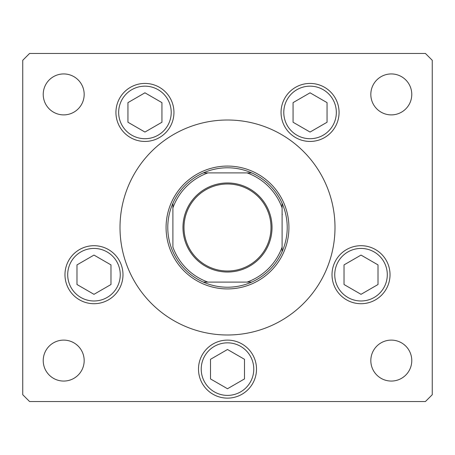 <?xml version="1.0" encoding="UTF-8"?>
<svg xmlns="http://www.w3.org/2000/svg" width="455" height="455" viewBox="0 0 455 455"><rect width="100%" height="100%" fill="white"/><g stroke="black" fill="none" stroke-linecap="round" stroke-linejoin="round"><path stroke-width="0.68" d="M334.994 227.5A107.494 107.494 0 0 0 227.5 120.006A107.494 107.494 0 0 0 120.006 227.5A107.494 107.494 0 0 0 227.5 334.994A107.494 107.494 0 0 0 334.994 227.5M115.934 112.436A29.006 29.006 0 0 0 144.94 141.442A29.006 29.006 0 0 0 173.946 112.436A29.006 29.006 0 0 0 144.94 83.43A29.006 29.006 0 0 0 115.934 112.436M281.053 112.436A29.006 29.006 0 0 0 310.06 141.442A29.006 29.006 0 0 0 339.066 112.436A29.006 29.006 0 0 0 310.06 83.43A29.006 29.006 0 0 0 281.053 112.436M332.013 274.706A29.006 29.006 0 0 0 361.02 303.712A29.006 29.006 0 0 0 390.026 274.706A29.006 29.006 0 0 0 361.02 245.7A29.006 29.006 0 0 0 332.013 274.706M198.494 369.119A29.006 29.006 0 0 0 227.5 398.125A29.006 29.006 0 0 0 256.506 369.119A29.006 29.006 0 0 0 227.5 340.113A29.006 29.006 0 0 0 198.494 369.119M64.974 274.706A29.006 29.006 0 0 0 93.98 303.712A29.006 29.006 0 0 0 122.987 274.706A29.006 29.006 0 0 0 93.98 245.7A29.006 29.006 0 0 0 64.974 274.706M411.775 360.587A20.475 20.475 0 0 1 391.3 381.062A20.475 20.475 0 0 1 370.825 360.587A20.475 20.475 0 0 1 391.3 340.113A20.475 20.475 0 0 1 411.775 360.587M84.175 94.412A20.475 20.475 0 0 1 63.7 114.887A20.475 20.475 0 0 1 43.225 94.412A20.475 20.475 0 0 1 63.7 73.938A20.475 20.475 0 0 1 84.175 94.412M370.825 94.412A20.475 20.475 0 0 0 391.3 114.887A20.475 20.475 0 0 0 411.775 94.412A20.475 20.475 0 0 0 391.3 73.938A20.475 20.475 0 0 0 370.825 94.412M43.225 360.587A20.475 20.475 0 0 0 63.7 381.062A20.475 20.475 0 0 0 84.175 360.587A20.475 20.475 0 0 0 63.7 340.113A20.475 20.475 0 0 0 43.225 360.587M22.75 60.287L22.75 394.712L29.575 401.537L425.425 401.537L432.25 394.712L432.25 60.287L425.425 53.462L29.575 53.462L22.75 60.287M272.033 227.5A44.533 44.533 0 0 1 227.5 272.033A44.533 44.533 0 0 1 182.967 227.5A44.533 44.533 0 0 1 227.5 182.967A44.533 44.533 0 0 1 272.033 227.5M183.991 227.5A43.509 43.509 0 0 0 227.5 271.009A43.509 43.509 0 0 0 271.009 227.5A43.509 43.509 0 0 0 227.5 183.991A43.509 43.509 0 0 0 183.991 227.5M287.219 227.5A59.719 59.719 0 0 0 172.9 203.311A59.719 59.719 0 0 0 203.311 282.1L251.689 282.1A59.719 59.719 0 0 0 287.219 227.5M166.075 227.5A61.425 61.425 0 0 1 227.5 166.075A61.425 61.425 0 0 1 288.925 227.5A61.425 61.425 0 0 1 227.5 288.925A61.425 61.425 0 0 1 166.075 227.5M282.1 251.126L282.1 207.895A58.012 58.012 0 0 0 247.105 172.9L251.689 172.9A59.719 59.719 0 0 1 282.1 203.311L282.1 207.895M247.105 172.9L207.895 172.9A58.012 58.012 0 0 0 172.9 207.895L172.9 247.105A58.012 58.012 0 0 0 207.895 282.1L203.311 282.1A59.719 59.719 0 0 0 251.689 282.1L247.105 282.1A58.012 58.012 0 0 0 282.1 247.105L282.1 251.689A59.719 59.719 0 0 1 251.689 282.1A59.719 59.719 0 0 0 282.1 251.689M207.895 172.9L203.311 172.9A59.719 59.719 0 0 0 172.9 203.311A59.719 59.719 0 0 1 203.311 172.9M172.9 207.895L172.9 203.311M203.311 282.1A59.719 59.719 0 0 1 172.9 251.689A59.719 59.719 0 0 0 203.311 282.1M127.946 102.625L127.946 122.247L144.94 132.058L161.935 122.247L161.935 102.625L144.94 92.814L127.946 102.625M295.557 137.552A29.006 29.006 0 0 1 284.938 97.933A29.006 29.006 0 0 1 324.563 87.314A29.006 29.006 0 0 1 335.176 126.939A29.006 29.006 0 0 1 295.557 137.552A29.006 29.006 0 0 0 335.176 126.939A29.006 29.006 0 0 0 324.563 87.314M293.065 102.625L293.065 122.247L310.06 132.058L327.054 122.247L327.054 102.625L310.06 92.814L293.065 102.625M76.986 264.895L76.986 284.517L93.98 294.328L110.974 284.517L110.974 264.895L93.98 255.084L76.986 264.895M210.506 359.308L210.506 378.93L227.5 388.741L244.494 378.93L244.494 359.308L227.5 349.497L210.506 359.308M344.025 264.895L344.025 284.517L361.02 294.328L378.014 284.517L378.014 264.895L361.02 255.084L344.025 264.895M251.689 172.9A59.719 59.719 0 0 1 282.1 203.311M158.078 89.68A26.276 26.276 0 0 0 122.185 99.298A26.276 26.276 0 0 0 131.802 135.192A26.276 26.276 0 0 0 167.696 125.574A26.276 26.276 0 0 0 158.078 89.68M323.198 89.68A26.276 26.276 0 0 0 287.304 99.298A26.276 26.276 0 0 0 296.922 135.192A26.276 26.276 0 0 0 332.815 125.574A26.276 26.276 0 0 0 323.198 89.68M107.118 251.951A26.276 26.276 0 0 0 71.225 261.568A26.276 26.276 0 0 0 80.842 297.462A26.276 26.276 0 0 0 116.736 287.844A26.276 26.276 0 0 0 107.118 251.951M240.638 346.363A26.276 26.276 0 0 0 204.744 355.981A26.276 26.276 0 0 0 214.362 391.874A26.276 26.276 0 0 0 250.256 382.257A26.276 26.276 0 0 0 240.638 346.363M374.158 251.951A26.276 26.276 0 0 0 338.264 261.568A26.276 26.276 0 0 0 347.882 297.462A26.276 26.276 0 0 0 383.775 287.844A26.276 26.276 0 0 0 374.158 251.951M213.742 172.9L241.258 172.9M282.1 213.742L282.282 214.493"/></g></svg>
